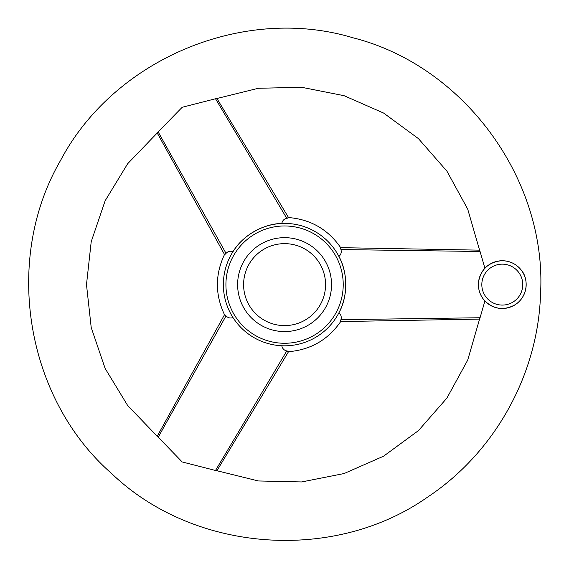 <?xml version="1.0" encoding="UTF-8"?>
<svg xmlns="http://www.w3.org/2000/svg" width="569" height="569" viewBox="0 0 569 569"><rect width="100%" height="100%" fill="white"/><g stroke="black" fill="none" stroke-linecap="round" stroke-linejoin="round"><path stroke-width="0.85" d="M325.56 284.621A40.982 40.982 0 0 0 264.087 249.13A40.982 40.982 0 0 0 264.087 320.112A40.982 40.982 0 0 0 325.56 284.621M484.909 300.994L479.681 319.088M479.681 250.147L484.909 268.248M479.88 251.491L340.909 249.556C340.703 247.344 340.603 247.095 340.611 248.802M340.611 320.432C340.603 322.139 340.703 321.89 340.909 319.678C341.734 317.068 341.073 314.764 338.925 312.779C347.908 297.018 347.993 272.423 338.925 256.455C341.073 254.471 341.734 252.167 340.909 249.556M340.909 319.678L479.88 317.744M331.535 284.621A46.957 46.957 0 0 0 261.1 243.952A46.957 46.957 0 0 0 261.1 325.283A46.957 46.957 0 0 0 331.535 284.621M223.361 284.621A61.217 61.217 0 0 1 299.066 225.146A61.217 61.217 0 0 1 338.925 312.779A61.217 61.217 0 0 1 223.361 284.621M479.88 319.088L340.696 321.57C328.043 339.828 310.653 349.864 288.519 351.692L216.775 470.99M225.544 315.24C224.065 314.38 224.229 314.593 226.042 315.873C227.899 317.893 230.217 318.469 233.013 317.609M226.042 315.873L158.232 437.198L157.172 436.352M216.874 470.819L182.18 461.95L158.232 437.198M215.608 470.321L286.776 350.938C288.789 351.862 289.059 351.905 287.573 351.052M281.79 345.774C282.437 348.619 284.102 350.34 286.776 350.938M157.072 132.712L224.513 254.499C215.032 274.578 215.032 294.657 224.513 314.742L157.072 436.523M157.172 132.89L182.201 107.271L216.874 98.416M479.88 250.154L340.689 247.664C328.043 229.414 310.653 219.371 288.519 217.543L216.775 98.245M287.573 218.19C289.059 217.337 288.789 217.372 286.776 218.304L215.608 98.914M158.232 132.044L226.042 253.361C224.236 254.649 224.065 254.862 225.544 254.002M286.776 218.304C284.102 218.894 282.437 220.616 281.79 223.468C263.689 223.581 242.38 235.715 233.013 251.633C230.217 250.765 227.892 251.342 226.042 253.361M225.921 284.621A58.657 58.657 0 0 1 313.903 233.823A58.657 58.657 0 0 1 313.903 335.411A58.657 58.657 0 0 1 225.921 284.621M520.863 269.606A23.877 23.877 0 0 1 517.299 303.192A23.877 23.877 0 0 1 483.714 299.628A23.877 23.877 0 0 1 487.277 266.05A23.877 23.877 0 0 1 520.863 269.606C528.637 277.9 528.573 295.66 515.486 304.522C504.625 310.674 494.532 309.6 485.215 301.307C479.944 295.674 477.754 289.016 478.636 281.356C481.196 269.144 488.671 262.281 501.061 260.773C509.07 260.559 515.67 263.504 520.863 269.606M518.203 271.754A20.463 20.463 0 0 0 483.188 277.267A20.463 20.463 0 0 0 505.471 304.835A20.463 20.463 0 0 0 518.203 271.754M540.55 293.611C546.965 179.214 463.913 65.819 353.072 37.817C243.66 4.687 114.042 59.062 60.584 160.401C2.93 259.414 25.449 398.158 111.503 473.422C193.951 552.62 334.117 563.011 427.76 496.993C494.973 452.334 538.267 374.274 540.55 293.611M479.71 318.64L467.704 360.12L446.921 398.08L418.435 430.619L383.62 456.167L344.081 473.543L301.67 481.943L258.397 480.961L216.469 470.62M157.549 436.601L127.627 405.462L105.144 368.477L91.211 327.545L86.488 284.621L91.211 241.69L105.144 200.757L127.627 163.78L157.549 132.641M216.469 98.622L258.397 88.273L301.67 87.292L344.089 95.692L383.62 113.067L418.435 138.623L446.921 171.155L467.704 209.115L479.71 250.602"/></g></svg>
